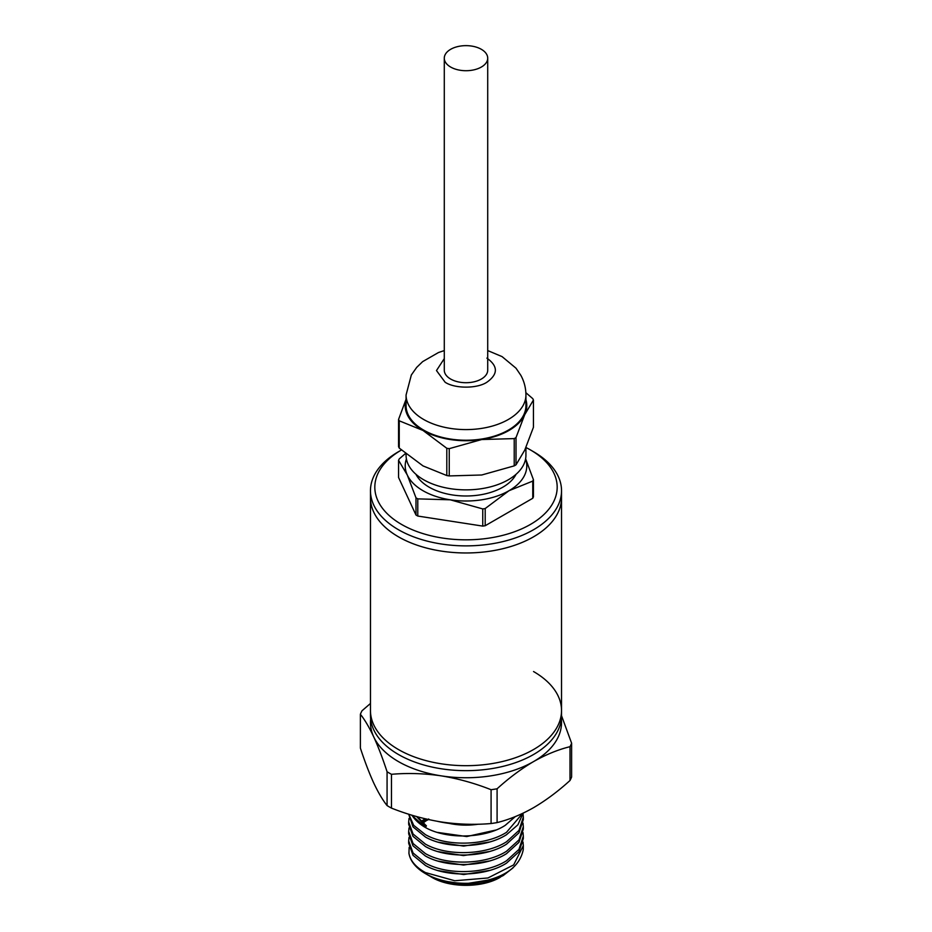 <?xml version="1.0" encoding="UTF-8"?>
<svg xmlns="http://www.w3.org/2000/svg" width="932" height="932" viewBox="0 0 932 932"><rect width="100%" height="100%" fill="white"/><g stroke="black" fill="none" stroke-linecap="round" stroke-linejoin="round"><path stroke-width="1.4" d="M533.547 671.541A95.53 55.151 180 0 1 561.53 710.545A95.53 55.151 180 0 1 502.558 761.491A95.53 55.151 180 0 1 398.453 749.538A95.53 55.151 180 0 1 370.47 710.545A95.53 55.151 0 0 0 398.453 749.538A95.53 55.151 0 0 0 502.558 761.491A95.53 55.151 0 0 0 561.53 710.545L561.53 715.508A95.53 55.151 0 0 1 502.558 766.465A95.53 55.151 0 0 1 398.453 754.501A95.53 55.151 0 0 1 370.47 715.508L370.47 497.816A95.53 55.151 0 0 0 429.442 548.773A95.53 55.151 0 0 0 533.547 536.809A95.53 55.151 0 0 0 561.53 497.816A95.53 55.151 180 0 1 502.558 548.773A95.53 55.151 180 0 1 398.453 536.809A95.53 55.151 180 0 1 370.47 497.816L370.47 490.721A95.53 55.151 180 0 1 398.453 451.729L401.412 450.016A91.185 52.646 0 0 0 401.517 524.401A91.185 52.646 0 0 0 530.483 524.401A91.185 52.646 0 0 0 530.483 449.958A91.185 52.646 0 0 0 530.483 449.946L533.547 451.729A95.53 55.151 180 0 1 561.53 490.721A95.53 55.151 180 0 1 533.547 529.726A95.53 55.151 180 0 1 398.453 529.726A95.53 55.151 180 0 1 370.47 490.721M391.475 774.306L391.475 808.114A108.555 62.677 180 0 1 389.238 806.867A108.555 62.677 180 0 1 387.071 805.574L387.071 771.766A108.555 62.677 180 0 0 391.475 774.306C407.75 772.873 424.351 773.397 441.279 775.867A95.53 55.151 0 0 0 533.547 761.595A95.53 55.151 0 0 0 561.332 719.05M370.47 703.462L361.989 710.79A108.555 62.677 180 0 0 360.381 714.262L360.381 748.07C364.738 761.409 369.188 773.036 373.72 782.962C378.264 792.584 382.714 800.122 387.071 805.574M437.446 821.325A78.16 45.12 0 0 0 472.699 824.284M457.356 824.168A47.765 27.576 0 0 0 473.572 824.272M478.431 824.191A48.639 28.077 180 0 1 449.131 823.387M411.991 815.22A57.318 33.098 0 0 0 425.47 827.534A57.318 33.098 0 0 0 426.413 828.07C448.199 839.662 485.619 838.276 505.249 825.321L515.279 816.618M523.015 842.085L523.318 845.639L513.66 864.908L487.937 877.979L454.816 880.752L425.47 872.585C415.882 867.284 410.371 860.865 408.938 853.351L409.16 847.339M425.47 873.634L428.231 875.23C439.415 881.567 454.047 884.212 472.128 883.128A57.318 33.098 180 0 1 425.47 873.634A57.318 33.098 180 0 1 408.938 853.339M472.128 883.128C502.383 879.226 519.427 868.1 523.236 849.763L523.318 845.639M411.455 815.057L426.413 828.07M522.514 813.461L506.53 832.299C485.432 845.907 446.568 846.699 425.47 834.664L413.68 825.333L408.775 814.218M408.682 814.195L413.039 826.905L425.446 837.041C446.568 849.087 485.432 848.306 506.53 834.688L517.924 824.773L523.085 813.182M523.015 813.648L523.318 817.189L518.949 830.447L506.53 841.771C485.432 855.39 446.568 856.182 425.47 844.147L413.051 834L408.682 821.931L409.043 818.389M425.47 846.536C446.568 858.582 485.432 857.778 506.53 844.171L518.949 832.835L523.318 819.577L523.318 817.189M523.015 823.131L523.318 826.672L518.949 839.93L506.53 851.254C485.432 864.873 446.568 865.653 425.47 853.63L413.051 843.483L408.682 831.414L409.043 827.872M425.47 856.007C446.568 868.053 485.432 867.261 506.53 853.642L518.949 842.318L523.318 829.061L523.318 826.672M523.015 832.602L523.318 836.155L518.949 849.413L506.53 860.737C485.432 874.356 446.568 875.136 425.47 863.114L413.051 852.966L408.682 840.897L409.043 837.344M408.682 840.897L408.682 843.285L413.051 855.355L425.47 865.49C446.568 877.525 485.432 876.744 506.53 863.125L518.949 851.801L523.318 838.544L523.318 836.155M408.682 821.931L408.682 824.319L413.016 836.365L425.376 846.477M408.682 831.414L408.682 833.802L413.016 845.837L425.376 855.96M420.961 821.43L425.248 818.809M428.499 819.554L425.47 821.069M513.008 867.878L503.198 875.556C482.799 885.773 461.363 887.369 438.89 880.321L429.058 875.684M500.391 877.175C482.485 888.056 449.515 888.056 431.609 877.175L429.92 876.197M370.668 719.05A95.53 55.151 0 0 0 373.72 736.874A95.53 55.151 0 0 0 441.279 775.867C458.206 778.639 474.807 783.253 491.082 789.719A108.555 62.677 180 0 0 497.094 788.787C509 777.964 521.151 768.9 533.547 761.595C545.942 754.582 558.093 749.619 570.011 746.683A108.555 62.677 180 0 0 571.619 743.212L561.53 715.718M360.381 714.262C364.738 719.702 369.188 727.24 373.72 736.874C378.264 746.788 382.714 758.427 387.071 771.766M497.094 788.787L497.094 822.595C509 819.659 521.151 814.696 533.547 807.683C545.942 800.39 558.093 791.326 570.011 780.492L570.011 746.683M391.475 808.114C407.75 814.58 424.351 819.193 441.279 821.966C458.206 824.436 474.807 824.96 491.082 823.527L491.082 789.719M571.619 743.212L571.619 777.02A108.555 62.677 0 0 1 570.011 780.492M497.094 822.595A108.555 62.677 180 0 1 491.082 823.527M438.308 842.202L463.623 846.093L489.591 841.992M416.651 816.572L425.936 826.731M437.318 832.381L466.734 836.552L495.894 830.039M417.361 816.77L426.425 825.892M438.343 870.651L463.682 874.542L489.661 870.406M428.697 818.972L422.779 823.142M438.203 861.133L463.542 865.059L489.521 860.97M438.203 851.65L463.484 855.576L489.428 851.522M422.126 822.56L426.576 819.112M438.89 880.321L464.066 884.014L489.754 879.866M530.483 449.946A91.185 52.646 0 0 0 525.928 447.5L525.928 455.27A59.928 34.6 0 0 1 488.927 487.238A59.928 34.6 0 0 1 423.629 479.735A59.928 34.6 0 0 1 406.072 455.27L406.072 453.977M444.284 58.18L444.284 370.179A21.716 12.535 0 0 0 450.645 379.044A21.716 12.535 0 0 0 474.306 381.759A21.716 12.535 0 0 0 487.716 370.179L487.716 58.18A21.716 12.535 180 0 1 474.306 69.76A21.716 12.535 180 0 1 450.645 67.046A21.716 12.535 180 0 1 444.284 58.18A21.716 12.535 180 0 1 457.694 46.6A21.716 12.535 180 0 1 481.355 49.314A21.716 12.535 180 0 1 487.716 58.18M444.284 350.572L438.483 352.529L422.662 361.616L416.709 367.371L411.338 374.99L406.072 394.993L406.072 405.63A59.928 34.6 0 0 0 423.629 430.095A59.928 34.6 0 0 0 488.927 437.597A59.928 34.6 0 0 0 525.928 405.63L525.928 394.993C525.881 388.027 524.203 381.491 520.883 375.398L516.002 368.198L502.08 356.618L487.716 350.572M415.963 474.306A52.11 30.08 0 0 0 429.151 487.18A52.11 30.08 0 0 0 516.037 474.306M405.49 453.5L399.234 458.917A69.481 40.111 180 0 0 398.57 460.326L398.57 477.51L415.987 515.023A69.481 40.111 0 0 0 416.872 515.536A69.481 40.111 0 0 0 417.781 516.048L482.753 526.102L482.753 508.93A69.481 40.111 180 0 0 485.199 508.546L508.988 490.721A60.79 35.101 0 0 0 525.578 458.94M406.422 458.94A60.79 35.101 0 0 0 407.284 474.994A60.79 35.101 0 0 0 450.261 499.808L417.781 498.876A69.481 40.111 180 0 1 416.872 498.364A69.481 40.111 180 0 1 415.987 497.839L415.987 515.023M406.072 399.723A60.79 35.101 0 0 0 423.012 430.456A60.79 35.101 0 0 0 481.739 439.531A60.79 35.101 0 0 0 524.716 414.717A60.79 35.101 0 0 0 525.928 399.723M525.858 392.687L532.766 398.64A69.481 40.111 180 0 1 533.43 400.049L524.716 414.717L516.013 437.574A69.481 40.111 180 0 1 514.219 438.599L481.739 439.531L449.247 448.653A69.481 40.111 180 0 1 446.801 448.28L423.012 430.456L399.234 420.81A69.481 40.111 180 0 1 398.57 419.4L406.072 399.222M399.234 420.81L399.234 448.082L423.012 465.907L446.801 475.541L446.801 448.28M399.234 448.082A69.481 40.111 180 0 1 398.57 446.673L398.57 419.4M516.013 437.574L516.013 464.835L524.716 450.168L533.43 427.322L533.43 400.049M449.247 448.653L449.247 475.926L481.739 474.994L514.219 465.872L514.219 438.599M446.801 475.541A69.481 40.111 0 0 0 449.247 475.926M516.013 464.835A69.481 40.111 180 0 1 514.219 465.872M482.753 508.93L450.261 499.808A60.79 35.101 0 0 0 508.988 490.721L532.766 481.087A69.481 40.111 180 0 0 533.43 479.677L525.613 458.789M398.57 460.326L407.284 474.994L415.987 497.839M533.43 479.677L533.43 496.849A69.481 40.111 0 0 1 532.766 498.271L532.766 481.087M485.199 508.546L485.199 525.73L532.766 498.271M417.781 498.876L417.781 516.048M482.753 526.102A69.481 40.111 0 0 0 485.199 525.73M406.072 394.993A59.928 34.6 0 0 0 423.629 419.458A59.928 34.6 0 0 0 488.927 426.961A59.928 34.6 0 0 0 525.928 394.993M444.284 358.622L436.479 370.552L445.123 382.237C454.839 388.76 477.161 388.76 486.877 382.237C498.189 374.198 498.189 366.16 486.877 358.121M561.53 710.545L561.53 490.721M530.483 449.958L533.547 451.729"/></g></svg>
